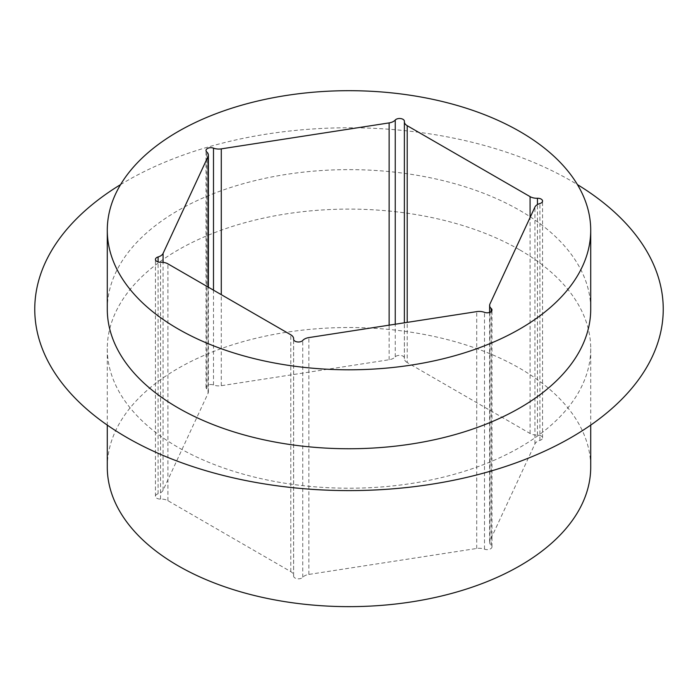 <?xml version="1.0" encoding="UTF-8"?>
<svg xmlns="http://www.w3.org/2000/svg" width="698" height="698" viewBox="0 0 698 698"><rect width="100%" height="100%" fill="white"/><g stroke="black" fill="none" stroke-linecap="round" stroke-linejoin="round"><path stroke-width="0.52" stroke-dasharray="3.49 2.62" d="M120.571 184.604A314.24 181.419 180 0 1 571.2 180.904A314.24 181.419 180 0 1 577.429 184.604M107.283 309.188A241.717 139.556 180 0 1 256.498 180.258A241.717 139.556 180 0 1 519.923 210.508A241.717 139.556 180 0 1 590.717 309.188M407.213 362.541A9.667 5.584 0 0 1 404.378 358.589A9.667 5.584 0 0 1 404.395 358.283A4.834 2.792 0 0 0 404.404 358.126A4.834 2.792 0 0 0 400.687 355.413A4.834 2.792 0 0 0 395.251 356.87A9.667 5.584 0 0 1 389.126 359.74L221.283 385.706A9.667 5.584 0 0 1 213.492 384.982A4.834 2.792 0 0 0 208.545 384.868A4.834 2.792 0 0 0 206.015 387.32A4.834 2.792 0 0 0 206.8 388.847A9.667 5.584 0 0 1 208.379 391.901A9.667 5.584 0 0 1 208.048 393.349L163.079 490.249A9.667 5.584 0 0 1 158.097 493.791A4.834 2.792 0 0 0 155.445 496.278A4.834 2.792 0 0 0 160.549 499.061A9.667 5.584 0 0 1 167.921 500.693L290.787 571.627A9.667 5.584 0 0 1 293.622 575.58A9.667 5.584 0 0 1 293.605 575.885A4.834 2.792 0 0 0 293.596 576.042A4.834 2.792 0 0 0 297.313 578.755A4.834 2.792 0 0 0 302.749 577.298A9.667 5.584 0 0 1 308.874 574.428L476.717 548.462A9.667 5.584 0 0 1 484.508 549.178A4.834 2.792 0 0 0 489.455 549.3A4.834 2.792 0 0 0 491.985 546.848A4.834 2.792 0 0 0 491.2 545.321A9.667 5.584 0 0 1 489.621 542.259A9.667 5.584 0 0 1 489.952 540.819L534.921 443.919A9.667 5.584 0 0 1 539.903 440.377A4.834 2.792 0 0 0 542.555 437.89A4.834 2.792 0 0 0 537.451 435.098A9.667 5.584 0 0 1 530.079 433.475L407.213 362.541L407.213 322.371M107.283 467.084A241.717 139.556 180 0 1 256.498 338.146A241.717 139.556 180 0 1 519.923 368.404A241.717 139.556 180 0 1 590.717 467.084M519.923 249.98A241.717 139.556 180 0 1 590.717 348.66A241.717 139.556 180 0 1 349 488.216A241.717 139.556 180 0 1 107.283 348.66A241.717 139.556 180 0 1 256.498 219.73A241.717 139.556 180 0 1 519.923 249.98M208.048 393.349L208.048 287.018M163.079 490.249L163.079 262.335M160.549 499.061L160.549 262.23M158.097 493.791L158.097 261.933M167.921 500.693L167.921 263.853M290.787 571.627L290.787 334.787M302.749 577.298L302.749 340.458M293.605 575.885L293.605 339.359M308.874 574.428L308.874 337.588M476.717 548.462L476.717 311.622M491.2 545.321L491.2 311.535M484.508 549.178L484.508 312.346M489.952 540.819L489.952 303.979M534.921 443.919L534.921 207.079M539.903 440.377L539.903 203.537M537.451 435.098L537.451 204.558M530.079 433.475L530.079 217.523M395.251 356.87L395.251 324.221M404.395 358.283L404.395 121.443M389.126 359.74L389.126 325.172M221.283 385.706L221.283 294.661M206.8 388.847L206.8 152.007M213.492 384.982L213.492 290.167M107.283 348.66L107.283 425.117M590.717 348.66L590.717 425.117M155.445 496.278L155.445 259.438M293.596 576.042L293.596 339.202M491.985 546.848L491.985 310.008M542.555 437.89L542.555 201.05M404.404 358.126L404.404 121.286M206.015 387.32L206.015 150.48M404.378 358.589L404.378 322.816M208.379 391.901L208.379 287.21M293.622 575.58L293.622 339.472M489.621 542.259L489.621 312.407"/><path stroke-width="1.05" d="M577.429 184.604A314.24 181.419 180 0 1 569.079 438.684A314.24 181.419 180 0 1 128.921 438.684A314.24 181.419 180 0 1 120.571 184.604M590.717 230.244L590.717 309.188A241.717 139.556 180 0 1 349 448.744A241.717 139.556 180 0 1 107.283 309.188L107.283 230.244A241.717 139.556 180 0 1 256.498 101.315A241.717 139.556 180 0 1 519.923 131.564A241.717 139.556 180 0 1 590.717 230.244A241.717 139.556 180 0 1 349 369.8A241.717 139.556 180 0 1 107.283 230.244M404.395 121.443A4.834 2.792 0 0 0 404.404 121.286A4.834 2.792 0 0 0 400.687 118.573A4.834 2.792 0 0 0 395.251 120.03A9.667 5.584 180 0 1 389.126 122.9L221.283 148.866A9.667 5.584 180 0 1 213.492 148.142A4.834 2.792 0 0 0 208.545 148.028A4.834 2.792 0 0 0 206.015 150.48A4.834 2.792 0 0 0 206.8 152.007A9.667 5.584 180 0 1 208.379 155.069A9.667 5.584 180 0 1 208.048 156.509L163.079 253.409A9.667 5.584 180 0 1 158.097 256.951A4.834 2.792 0 0 0 155.445 259.438A4.834 2.792 0 0 0 160.549 262.23A9.667 5.584 180 0 1 167.921 263.853L290.787 334.787A9.667 5.584 180 0 1 293.622 338.739A9.667 5.584 180 0 1 293.605 339.045A4.834 2.792 0 0 0 293.596 339.202A4.834 2.792 0 0 0 297.313 341.915A4.834 2.792 0 0 0 302.749 340.458A9.667 5.584 180 0 1 308.874 337.588L476.717 311.622A9.667 5.584 180 0 1 484.508 312.346A4.834 2.792 0 0 0 489.455 312.46A4.834 2.792 0 0 0 491.985 310.008A4.834 2.792 0 0 0 491.2 308.481A9.667 5.584 180 0 1 489.621 305.427A9.667 5.584 180 0 1 489.952 303.979L534.921 207.079A9.667 5.584 180 0 1 539.903 203.537A4.834 2.792 0 0 0 542.555 201.05A4.834 2.792 0 0 0 537.451 198.267A9.667 5.584 180 0 1 530.079 196.635L407.213 125.701A9.667 5.584 180 0 1 404.378 121.749A9.667 5.584 180 0 1 404.395 121.443M590.717 425.117L590.717 467.084A241.717 139.556 180 0 1 349 606.641A241.717 139.556 180 0 1 107.283 467.084L107.283 425.117M208.048 287.018L208.048 156.509M163.079 262.335L163.079 253.409M158.097 261.933L158.097 256.951M491.2 311.535L491.2 308.481M537.451 204.558L537.451 198.267M407.213 322.371L407.213 125.701M530.079 217.523L530.079 196.635M395.251 324.221L395.251 120.03M389.126 325.172L389.126 122.9M221.283 294.661L221.283 148.866M213.492 290.167L213.492 148.142M404.378 322.816L404.378 121.749M208.379 287.21L208.379 155.069M293.622 339.472L293.622 338.739M489.621 312.407L489.621 305.427"/></g></svg>
